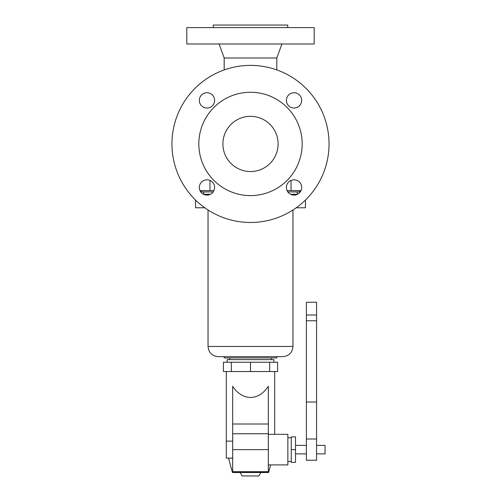 <?xml version="1.0" encoding="UTF-8"?>
<svg xmlns="http://www.w3.org/2000/svg" width="501" height="501" viewBox="0 0 501 501"><rect width="100%" height="100%" fill="white"/><g stroke="black" fill="none" stroke-linecap="round" stroke-linejoin="round"><path stroke-width="0.75" d="M213.263 27.599L213.263 25.05L287.737 25.05L287.737 27.599M186.817 43.988L314.183 43.988L314.183 27.599L186.817 27.599L186.817 43.988M224.179 69.927L224.179 57.997L276.821 57.997L281.919 43.988M287.818 191.908L299.748 191.908L299.748 190.593M301.007 190.593L287.06 190.593M250.5 65.387A78.544 78.544 0 0 1 329.044 143.931A78.544 78.544 0 0 1 250.5 222.475A78.544 78.544 0 0 1 171.956 143.931A78.544 78.544 0 0 1 250.5 65.387M250.5 195.603A51.672 51.672 0 0 1 198.828 143.931A51.672 51.672 0 0 1 250.5 92.259A51.672 51.672 0 0 1 302.172 143.931A51.672 51.672 0 0 1 250.5 195.603M250.5 171.53A27.599 27.599 0 0 1 222.901 143.931A27.599 27.599 0 0 1 250.5 116.332A27.599 27.599 0 0 1 278.099 143.931A27.599 27.599 0 0 1 250.5 171.53M294.031 179.821A7.64 7.64 0 0 1 301.677 187.462A7.64 7.64 0 0 1 294.031 195.108A7.64 7.64 0 0 1 286.39 187.462A7.64 7.64 0 0 1 294.031 179.821M206.969 179.821A7.64 7.64 0 0 1 214.61 187.462A7.64 7.64 0 0 1 206.969 195.108A7.64 7.64 0 0 1 199.323 187.462A7.64 7.64 0 0 1 206.969 179.821M206.969 92.754A7.64 7.64 0 0 1 214.61 100.4A7.64 7.64 0 0 1 206.969 108.041A7.64 7.64 0 0 1 199.323 100.4A7.64 7.64 0 0 1 206.969 92.754M294.031 108.041A7.64 7.64 0 0 1 286.39 100.4A7.64 7.64 0 0 1 294.031 92.754A7.64 7.64 0 0 1 301.677 100.4A7.64 7.64 0 0 1 294.031 108.041M213.94 190.593L199.993 190.593M201.252 190.593L201.252 191.908L213.182 191.908M203.506 194.275L210.426 194.275M290.574 194.275L297.494 194.275M195.534 200.043L195.534 207.771L204.74 207.771M305.466 200.043L305.466 207.771L296.26 207.771M208.04 346.454L292.96 346.454C292.352 352.641 288.958 356.042 282.771 356.643L218.229 356.643C212.042 356.042 208.648 352.641 208.04 346.454L208.04 210.013M276.821 356.643L276.821 357.921L224.179 357.921L224.179 356.643M273.853 362.242L273.853 359.618L227.147 359.618L227.147 362.242M250.5 371.535L223.39 371.535L223.39 362.242L277.61 362.242L277.61 371.535L250.5 371.535L250.5 362.242M269.67 371.535L269.67 362.242M231.33 371.535L231.33 362.242M232.671 386.277C237.518 393.554 243.467 397.287 250.5 397.475C257.533 397.287 263.482 393.554 268.329 386.277L268.329 472.418L250.5 471.904L232.671 472.418L232.671 386.277M268.329 434.342L287.862 434.342L287.862 464.909L268.329 464.909M291.256 437.736L287.862 437.736M291.256 461.515L287.862 461.515M295.502 449.629L295.502 436.891L291.256 436.891L291.256 462.367L295.502 462.367L295.502 449.629L291.256 449.629M306.374 445.383L295.502 445.383M306.374 453.875L295.502 453.875M306.374 302.266L306.374 460.244L316.563 460.244L316.563 302.266L306.374 302.266M316.563 453.875L325.055 453.875L325.055 445.383L316.563 445.383M270.603 464.909L268.567 472.518L232.433 472.518L228.575 458.121M260.846 472.518L258.867 475.95L242.133 475.95L240.154 472.518M232.671 441.137L226.302 441.137L226.302 458.121L232.671 458.121M291.031 190.593L291.031 180.435M209.969 190.593L209.969 180.435M306.374 402.015L316.563 402.015M306.374 320.778L316.563 320.778M306.374 315.004L316.563 315.004M268.329 424.009L232.671 424.009M268.329 433.753L232.671 433.753M268.329 449.629L232.671 449.629M268.329 471.692L232.671 471.692M276.821 57.997L276.821 69.927M203.794 194.275L203.794 191.908M271.304 359.618L271.304 357.921M226.302 441.137L226.302 371.535M316.563 439.014L306.374 439.014M229.696 359.618L229.696 357.921M224.179 57.997L219.081 43.988M292.96 346.454L292.96 210.013M274.698 434.342L274.698 371.535M297.206 194.275L297.206 191.908"/></g></svg>
